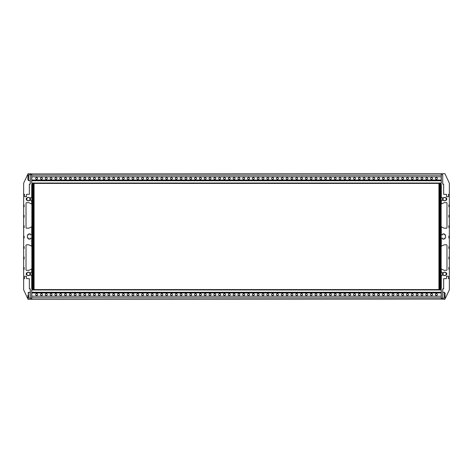 <?xml version="1.0" encoding="UTF-8"?>
<svg xmlns="http://www.w3.org/2000/svg" width="473" height="473" viewBox="0 0 473 473"><rect width="100%" height="100%" fill="white"/><g stroke="black" fill="none" stroke-linecap="round" stroke-linejoin="round"><path stroke-width="0.71" d="M441.291 298.362L442.716 298.362L442.716 288.885L443.662 288.885L443.662 278.644L446.506 278.644L446.506 276.273L448.404 276.273L448.404 278.644L449.35 278.644L449.35 183.169L444.927 173.686L31.709 173.922L31.709 183.406L32.655 183.406L32.655 184.352L31.709 184.352L31.709 197.182L29.911 198.222A1.756 1.756 0 0 0 26.914 198.152L26.305 198.152L26.305 200.044L26.914 200.044A1.756 1.756 0 0 0 29.911 199.973L31.709 201.013L31.709 204.052L28.865 202.675L26.494 202.675A0.473 0.473 0 0 0 26.021 203.148L26.021 227.708A0.473 0.473 0 0 0 26.494 228.181L28.865 228.181L31.709 226.804L31.709 234.839L30.284 234.839L30.284 233.893L28.676 233.893L28.676 234.839L27.44 234.839L27.44 238.161L28.676 238.161L28.676 239.107L30.284 239.107L30.284 238.161L31.709 238.161L31.709 246.197L28.865 244.819L26.494 244.819A0.473 0.473 0 0 0 26.021 245.292L26.021 269.852A0.473 0.473 0 0 0 26.494 270.325L28.865 270.325L31.709 268.948L31.709 271.987L29.911 273.027A1.756 1.756 0 0 0 26.914 272.956L26.305 272.956L26.305 274.848L26.914 274.848A1.756 1.756 0 0 0 29.911 274.778L31.709 275.818L31.709 288.648L32.655 288.648L32.655 289.594L31.709 289.594L31.709 297.842L441.291 297.842L441.291 296.181L31.709 296.181M31.709 298.362L30.284 298.362L30.284 288.885L29.338 288.885L29.338 278.644L26.494 278.644L26.494 276.273L24.596 276.273L24.596 278.644L23.65 278.644L23.65 269.35L24.123 269.35L24.123 267.458L23.65 267.458L23.65 258.92L24.123 258.92L24.123 257.028L23.65 257.028L23.65 248.496L24.123 248.496L24.123 246.599L23.65 246.599L23.65 238.067L24.123 238.067L24.123 236.169L23.65 236.169L23.65 227.637L24.123 227.637L24.123 225.739L23.65 225.739L23.65 217.208L24.123 217.208L24.123 215.31L23.65 215.31L23.65 206.778L24.123 206.778L24.123 204.88L23.65 204.88L23.65 194.356L24.596 194.356L24.596 196.727L26.494 196.727L26.494 194.356L29.338 194.356L29.338 184.115L30.284 184.115L30.284 174.638L31.709 174.638M31.709 183.406L31.709 183.027L441.291 183.027L441.291 183.406L440.345 183.406L440.345 184.352L441.291 184.352L441.291 197.182L443.089 198.222A1.756 1.756 0 0 1 446.086 198.152L446.695 198.152L446.695 200.044L446.086 200.044A1.756 1.756 0 0 1 443.089 199.973L441.291 201.013L441.291 204.052L444.135 202.675L446.506 202.675A0.473 0.473 0 0 1 446.979 203.148L446.979 227.708A0.473 0.473 0 0 1 446.506 228.181L444.135 228.181L441.291 226.804L441.291 234.839L442.716 234.839L442.716 233.893L444.324 233.893L444.324 234.839L445.56 234.839L445.56 238.161L444.324 238.161L444.324 239.107L442.716 239.107L442.716 238.161L441.291 238.161L441.291 246.197L444.135 244.819L446.506 244.819A0.473 0.473 0 0 1 446.979 245.292L446.979 269.852A0.473 0.473 0 0 1 446.506 270.325L444.135 270.325L441.291 268.948L441.291 271.987L443.089 273.027A1.756 1.756 0 0 1 446.086 272.956L446.695 272.956L446.695 274.848L446.086 274.848A1.756 1.756 0 0 1 443.089 274.778L441.291 275.818L441.291 288.648L440.345 288.648L440.345 289.594L32.655 289.594M31.709 180.042L441.291 180.042L441.291 183.406M441.291 173.922L441.291 180.042M32.655 183.406L440.345 183.406M441.291 175.158L31.709 175.158M31.709 176.819L441.291 176.819M31.709 180.751L441.291 180.751M31.803 180.042L31.803 176.819M441.197 176.819L441.197 180.042M436.378 177.481A0.946 0.946 0 0 1 437.33 178.427A0.946 0.946 0 0 1 436.378 179.379A0.946 0.946 0 0 1 435.432 178.427A0.946 0.946 0 0 1 436.378 177.481M431.565 177.481A0.946 0.946 0 0 1 432.511 178.427A0.946 0.946 0 0 1 431.565 179.379A0.946 0.946 0 0 1 430.613 178.427A0.946 0.946 0 0 1 431.565 177.481M426.747 177.481A0.946 0.946 0 0 1 427.693 178.427A0.946 0.946 0 0 1 426.747 179.379A0.946 0.946 0 0 1 425.801 178.427A0.946 0.946 0 0 1 426.747 177.481M421.928 177.481A0.946 0.946 0 0 1 422.88 178.427A0.946 0.946 0 0 1 421.928 179.379A0.946 0.946 0 0 1 420.982 178.427A0.946 0.946 0 0 1 421.928 177.481M417.115 177.481A0.946 0.946 0 0 1 418.061 178.427A0.946 0.946 0 0 1 417.115 179.379A0.946 0.946 0 0 1 416.169 178.427A0.946 0.946 0 0 1 417.115 177.481M412.296 177.481A0.946 0.946 0 0 1 413.248 178.427A0.946 0.946 0 0 1 412.296 179.379A0.946 0.946 0 0 1 411.35 178.427A0.946 0.946 0 0 1 412.296 177.481M407.484 177.481A0.946 0.946 0 0 1 408.43 178.427A0.946 0.946 0 0 1 407.484 179.379A0.946 0.946 0 0 1 406.532 178.427A0.946 0.946 0 0 1 407.484 177.481M402.665 177.481A0.946 0.946 0 0 1 403.611 178.427A0.946 0.946 0 0 1 402.665 179.379A0.946 0.946 0 0 1 401.719 178.427A0.946 0.946 0 0 1 402.665 177.481M397.846 177.481A0.946 0.946 0 0 1 398.798 178.427A0.946 0.946 0 0 1 397.846 179.379A0.946 0.946 0 0 1 396.9 178.427A0.946 0.946 0 0 1 397.846 177.481M393.033 177.481A0.946 0.946 0 0 1 393.979 178.427A0.946 0.946 0 0 1 393.033 179.379A0.946 0.946 0 0 1 392.082 178.427A0.946 0.946 0 0 1 393.033 177.481M388.215 177.481A0.946 0.946 0 0 1 389.167 178.427A0.946 0.946 0 0 1 388.215 179.379A0.946 0.946 0 0 1 387.269 178.427A0.946 0.946 0 0 1 388.215 177.481M383.402 177.481A0.946 0.946 0 0 1 384.348 178.427A0.946 0.946 0 0 1 383.402 179.379A0.946 0.946 0 0 1 382.45 178.427A0.946 0.946 0 0 1 383.402 177.481M378.583 177.481A0.946 0.946 0 0 1 379.529 178.427A0.946 0.946 0 0 1 378.583 179.379A0.946 0.946 0 0 1 377.637 178.427A0.946 0.946 0 0 1 378.583 177.481M373.765 177.481A0.946 0.946 0 0 1 374.717 178.427A0.946 0.946 0 0 1 373.765 179.379A0.946 0.946 0 0 1 372.819 178.427A0.946 0.946 0 0 1 373.765 177.481M368.952 177.481A0.946 0.946 0 0 1 369.898 178.427A0.946 0.946 0 0 1 368.952 179.379A0.946 0.946 0 0 1 368 178.427A0.946 0.946 0 0 1 368.952 177.481M364.133 177.481A0.946 0.946 0 0 1 365.085 178.427A0.946 0.946 0 0 1 364.133 179.379A0.946 0.946 0 0 1 363.187 178.427A0.946 0.946 0 0 1 364.133 177.481M359.32 177.481A0.946 0.946 0 0 1 360.266 178.427A0.946 0.946 0 0 1 359.32 179.379A0.946 0.946 0 0 1 358.368 178.427A0.946 0.946 0 0 1 359.32 177.481M354.502 177.481A0.946 0.946 0 0 1 355.448 178.427A0.946 0.946 0 0 1 354.502 179.379A0.946 0.946 0 0 1 353.556 178.427A0.946 0.946 0 0 1 354.502 177.481M349.683 177.481A0.946 0.946 0 0 1 350.635 178.427A0.946 0.946 0 0 1 349.683 179.379A0.946 0.946 0 0 1 348.737 178.427A0.946 0.946 0 0 1 349.683 177.481M344.87 177.481A0.946 0.946 0 0 1 345.816 178.427A0.946 0.946 0 0 1 344.87 179.379A0.946 0.946 0 0 1 343.918 178.427A0.946 0.946 0 0 1 344.87 177.481M340.052 177.481A0.946 0.946 0 0 1 340.998 178.427A0.946 0.946 0 0 1 340.052 179.379A0.946 0.946 0 0 1 339.106 178.427A0.946 0.946 0 0 1 340.052 177.481M335.239 177.481A0.946 0.946 0 0 1 336.185 178.427A0.946 0.946 0 0 1 335.239 179.379A0.946 0.946 0 0 1 334.287 178.427A0.946 0.946 0 0 1 335.239 177.481M330.42 177.481A0.946 0.946 0 0 1 331.366 178.427A0.946 0.946 0 0 1 330.42 179.379A0.946 0.946 0 0 1 329.474 178.427A0.946 0.946 0 0 1 330.42 177.481M325.601 177.481A0.946 0.946 0 0 1 326.553 178.427A0.946 0.946 0 0 1 325.601 179.379A0.946 0.946 0 0 1 324.655 178.427A0.946 0.946 0 0 1 325.601 177.481M320.789 177.481A0.946 0.946 0 0 1 321.735 178.427A0.946 0.946 0 0 1 320.789 179.379A0.946 0.946 0 0 1 319.837 178.427A0.946 0.946 0 0 1 320.789 177.481M315.97 177.481A0.946 0.946 0 0 1 316.916 178.427A0.946 0.946 0 0 1 315.97 179.379A0.946 0.946 0 0 1 315.024 178.427A0.946 0.946 0 0 1 315.97 177.481M311.151 177.481A0.946 0.946 0 0 1 312.103 178.427A0.946 0.946 0 0 1 311.151 179.379A0.946 0.946 0 0 1 310.205 178.427A0.946 0.946 0 0 1 311.151 177.481M306.338 177.481A0.946 0.946 0 0 1 307.284 178.427A0.946 0.946 0 0 1 306.338 179.379A0.946 0.946 0 0 1 305.387 178.427A0.946 0.946 0 0 1 306.338 177.481M301.52 177.481A0.946 0.946 0 0 1 302.472 178.427A0.946 0.946 0 0 1 301.52 179.379A0.946 0.946 0 0 1 300.574 178.427A0.946 0.946 0 0 1 301.52 177.481M296.707 177.481A0.946 0.946 0 0 1 297.653 178.427A0.946 0.946 0 0 1 296.707 179.379A0.946 0.946 0 0 1 295.755 178.427A0.946 0.946 0 0 1 296.707 177.481M291.888 177.481A0.946 0.946 0 0 1 292.834 178.427A0.946 0.946 0 0 1 291.888 179.379A0.946 0.946 0 0 1 290.942 178.427A0.946 0.946 0 0 1 291.888 177.481M287.07 177.481A0.946 0.946 0 0 1 288.022 178.427A0.946 0.946 0 0 1 287.07 179.379A0.946 0.946 0 0 1 286.124 178.427A0.946 0.946 0 0 1 287.07 177.481M282.257 177.481A0.946 0.946 0 0 1 283.203 178.427A0.946 0.946 0 0 1 282.257 179.379A0.946 0.946 0 0 1 281.305 178.427A0.946 0.946 0 0 1 282.257 177.481M277.438 177.481A0.946 0.946 0 0 1 278.39 178.427A0.946 0.946 0 0 1 277.438 179.379A0.946 0.946 0 0 1 276.492 178.427A0.946 0.946 0 0 1 277.438 177.481M272.625 177.481A0.946 0.946 0 0 1 273.571 178.427A0.946 0.946 0 0 1 272.625 179.379A0.946 0.946 0 0 1 271.673 178.427A0.946 0.946 0 0 1 272.625 177.481M267.807 177.481A0.946 0.946 0 0 1 268.753 178.427A0.946 0.946 0 0 1 267.807 179.379A0.946 0.946 0 0 1 266.861 178.427A0.946 0.946 0 0 1 267.807 177.481M262.988 177.481A0.946 0.946 0 0 1 263.94 178.427A0.946 0.946 0 0 1 262.988 179.379A0.946 0.946 0 0 1 262.042 178.427A0.946 0.946 0 0 1 262.988 177.481M258.175 177.481A0.946 0.946 0 0 1 259.121 178.427A0.946 0.946 0 0 1 258.175 179.379A0.946 0.946 0 0 1 257.223 178.427A0.946 0.946 0 0 1 258.175 177.481M253.357 177.481A0.946 0.946 0 0 1 254.303 178.427A0.946 0.946 0 0 1 253.357 179.379A0.946 0.946 0 0 1 252.411 178.427A0.946 0.946 0 0 1 253.357 177.481M248.544 177.481A0.946 0.946 0 0 1 249.49 178.427A0.946 0.946 0 0 1 248.544 179.379A0.946 0.946 0 0 1 247.592 178.427A0.946 0.946 0 0 1 248.544 177.481M243.725 177.481A0.946 0.946 0 0 1 244.671 178.427A0.946 0.946 0 0 1 243.725 179.379A0.946 0.946 0 0 1 242.779 178.427A0.946 0.946 0 0 1 243.725 177.481M238.906 177.481A0.946 0.946 0 0 1 239.858 178.427A0.946 0.946 0 0 1 238.906 179.379A0.946 0.946 0 0 1 237.96 178.427A0.946 0.946 0 0 1 238.906 177.481M234.094 177.481A0.946 0.946 0 0 1 235.04 178.427A0.946 0.946 0 0 1 234.094 179.379A0.946 0.946 0 0 1 233.142 178.427A0.946 0.946 0 0 1 234.094 177.481M229.275 177.481A0.946 0.946 0 0 1 230.221 178.427A0.946 0.946 0 0 1 229.275 179.379A0.946 0.946 0 0 1 228.329 178.427A0.946 0.946 0 0 1 229.275 177.481M224.456 177.481A0.946 0.946 0 0 1 225.408 178.427A0.946 0.946 0 0 1 224.456 179.379A0.946 0.946 0 0 1 223.51 178.427A0.946 0.946 0 0 1 224.456 177.481M219.643 177.481A0.946 0.946 0 0 1 220.589 178.427A0.946 0.946 0 0 1 219.643 179.379A0.946 0.946 0 0 1 218.697 178.427A0.946 0.946 0 0 1 219.643 177.481M214.825 177.481A0.946 0.946 0 0 1 215.777 178.427A0.946 0.946 0 0 1 214.825 179.379A0.946 0.946 0 0 1 213.879 178.427A0.946 0.946 0 0 1 214.825 177.481M210.012 177.481A0.946 0.946 0 0 1 210.958 178.427A0.946 0.946 0 0 1 210.012 179.379A0.946 0.946 0 0 1 209.06 178.427A0.946 0.946 0 0 1 210.012 177.481M205.193 177.481A0.946 0.946 0 0 1 206.139 178.427A0.946 0.946 0 0 1 205.193 179.379A0.946 0.946 0 0 1 204.247 178.427A0.946 0.946 0 0 1 205.193 177.481M200.375 177.481A0.946 0.946 0 0 1 201.327 178.427A0.946 0.946 0 0 1 200.375 179.379A0.946 0.946 0 0 1 199.429 178.427A0.946 0.946 0 0 1 200.375 177.481M195.562 177.481A0.946 0.946 0 0 1 196.508 178.427A0.946 0.946 0 0 1 195.562 179.379A0.946 0.946 0 0 1 194.61 178.427A0.946 0.946 0 0 1 195.562 177.481M190.743 177.481A0.946 0.946 0 0 1 191.695 178.427A0.946 0.946 0 0 1 190.743 179.379A0.946 0.946 0 0 1 189.797 178.427A0.946 0.946 0 0 1 190.743 177.481M185.93 177.481A0.946 0.946 0 0 1 186.876 178.427A0.946 0.946 0 0 1 185.93 179.379A0.946 0.946 0 0 1 184.978 178.427A0.946 0.946 0 0 1 185.93 177.481M181.112 177.481A0.946 0.946 0 0 1 182.058 178.427A0.946 0.946 0 0 1 181.112 179.379A0.946 0.946 0 0 1 180.166 178.427A0.946 0.946 0 0 1 181.112 177.481M176.293 177.481A0.946 0.946 0 0 1 177.245 178.427A0.946 0.946 0 0 1 176.293 179.379A0.946 0.946 0 0 1 175.347 178.427A0.946 0.946 0 0 1 176.293 177.481M171.48 177.481A0.946 0.946 0 0 1 172.426 178.427A0.946 0.946 0 0 1 171.48 179.379A0.946 0.946 0 0 1 170.528 178.427A0.946 0.946 0 0 1 171.48 177.481M166.662 177.481A0.946 0.946 0 0 1 167.613 178.427A0.946 0.946 0 0 1 166.662 179.379A0.946 0.946 0 0 1 165.716 178.427A0.946 0.946 0 0 1 166.662 177.481M161.849 177.481A0.946 0.946 0 0 1 162.795 178.427A0.946 0.946 0 0 1 161.849 179.379A0.946 0.946 0 0 1 160.897 178.427A0.946 0.946 0 0 1 161.849 177.481M157.03 177.481A0.946 0.946 0 0 1 157.976 178.427A0.946 0.946 0 0 1 157.03 179.379A0.946 0.946 0 0 1 156.084 178.427A0.946 0.946 0 0 1 157.03 177.481M152.211 177.481A0.946 0.946 0 0 1 153.163 178.427A0.946 0.946 0 0 1 152.211 179.379A0.946 0.946 0 0 1 151.265 178.427A0.946 0.946 0 0 1 152.211 177.481M147.399 177.481A0.946 0.946 0 0 1 148.345 178.427A0.946 0.946 0 0 1 147.399 179.379A0.946 0.946 0 0 1 146.447 178.427A0.946 0.946 0 0 1 147.399 177.481M142.58 177.481A0.946 0.946 0 0 1 143.526 178.427A0.946 0.946 0 0 1 142.58 179.379A0.946 0.946 0 0 1 141.634 178.427A0.946 0.946 0 0 1 142.58 177.481M137.761 177.481A0.946 0.946 0 0 1 138.713 178.427A0.946 0.946 0 0 1 137.761 179.379A0.946 0.946 0 0 1 136.815 178.427A0.946 0.946 0 0 1 137.761 177.481M132.948 177.481A0.946 0.946 0 0 1 133.894 178.427A0.946 0.946 0 0 1 132.948 179.379A0.946 0.946 0 0 1 132.002 178.427A0.946 0.946 0 0 1 132.948 177.481M128.13 177.481A0.946 0.946 0 0 1 129.082 178.427A0.946 0.946 0 0 1 128.13 179.379A0.946 0.946 0 0 1 127.184 178.427A0.946 0.946 0 0 1 128.13 177.481M123.317 177.481A0.946 0.946 0 0 1 124.263 178.427A0.946 0.946 0 0 1 123.317 179.379A0.946 0.946 0 0 1 122.365 178.427A0.946 0.946 0 0 1 123.317 177.481M118.498 177.481A0.946 0.946 0 0 1 119.444 178.427A0.946 0.946 0 0 1 118.498 179.379A0.946 0.946 0 0 1 117.552 178.427A0.946 0.946 0 0 1 118.498 177.481M113.68 177.481A0.946 0.946 0 0 1 114.632 178.427A0.946 0.946 0 0 1 113.68 179.379A0.946 0.946 0 0 1 112.734 178.427A0.946 0.946 0 0 1 113.68 177.481M108.867 177.481A0.946 0.946 0 0 1 109.813 178.427A0.946 0.946 0 0 1 108.867 179.379A0.946 0.946 0 0 1 107.915 178.427A0.946 0.946 0 0 1 108.867 177.481M104.048 177.481A0.946 0.946 0 0 1 105 178.427A0.946 0.946 0 0 1 104.048 179.379A0.946 0.946 0 0 1 103.102 178.427A0.946 0.946 0 0 1 104.048 177.481M99.235 177.481A0.946 0.946 0 0 1 100.181 178.427A0.946 0.946 0 0 1 99.235 179.379A0.946 0.946 0 0 1 98.283 178.427A0.946 0.946 0 0 1 99.235 177.481M94.417 177.481A0.946 0.946 0 0 1 95.363 178.427A0.946 0.946 0 0 1 94.417 179.379A0.946 0.946 0 0 1 93.471 178.427A0.946 0.946 0 0 1 94.417 177.481M89.598 177.481A0.946 0.946 0 0 1 90.55 178.427A0.946 0.946 0 0 1 89.598 179.379A0.946 0.946 0 0 1 88.652 178.427A0.946 0.946 0 0 1 89.598 177.481M84.785 177.481A0.946 0.946 0 0 1 85.731 178.427A0.946 0.946 0 0 1 84.785 179.379A0.946 0.946 0 0 1 83.833 178.427A0.946 0.946 0 0 1 84.785 177.481M79.967 177.481A0.946 0.946 0 0 1 80.918 178.427A0.946 0.946 0 0 1 79.967 179.379A0.946 0.946 0 0 1 79.021 178.427A0.946 0.946 0 0 1 79.967 177.481M75.154 177.481A0.946 0.946 0 0 1 76.1 178.427A0.946 0.946 0 0 1 75.154 179.379A0.946 0.946 0 0 1 74.202 178.427A0.946 0.946 0 0 1 75.154 177.481M70.335 177.481A0.946 0.946 0 0 1 71.281 178.427A0.946 0.946 0 0 1 70.335 179.379A0.946 0.946 0 0 1 69.389 178.427A0.946 0.946 0 0 1 70.335 177.481M65.516 177.481A0.946 0.946 0 0 1 66.468 178.427A0.946 0.946 0 0 1 65.516 179.379A0.946 0.946 0 0 1 64.57 178.427A0.946 0.946 0 0 1 65.516 177.481M60.704 177.481A0.946 0.946 0 0 1 61.65 178.427A0.946 0.946 0 0 1 60.704 179.379A0.946 0.946 0 0 1 59.752 178.427A0.946 0.946 0 0 1 60.704 177.481M55.885 177.481A0.946 0.946 0 0 1 56.831 178.427A0.946 0.946 0 0 1 55.885 179.379A0.946 0.946 0 0 1 54.939 178.427A0.946 0.946 0 0 1 55.885 177.481M51.072 177.481A0.946 0.946 0 0 1 52.018 178.427A0.946 0.946 0 0 1 51.072 179.379A0.946 0.946 0 0 1 50.12 178.427A0.946 0.946 0 0 1 51.072 177.481M46.253 177.481A0.946 0.946 0 0 1 47.199 178.427A0.946 0.946 0 0 1 46.253 179.379A0.946 0.946 0 0 1 45.307 178.427A0.946 0.946 0 0 1 46.253 177.481M41.435 177.481A0.946 0.946 0 0 1 42.387 178.427A0.946 0.946 0 0 1 41.435 179.379A0.946 0.946 0 0 1 40.489 178.427A0.946 0.946 0 0 1 41.435 177.481M36.622 177.481A0.946 0.946 0 0 1 37.568 178.427A0.946 0.946 0 0 1 36.622 179.379A0.946 0.946 0 0 1 35.67 178.427A0.946 0.946 0 0 1 36.622 177.481M23.65 278.644L23.65 289.831L28.073 299.314L441.291 299.078L441.291 297.842M31.709 292.958L441.291 292.958L441.291 292.249L31.709 292.249M441.291 292.249L441.291 289.594L441.291 289.973L31.709 289.973L31.709 289.594M31.709 299.078L31.709 297.842M441.197 292.958L441.197 296.181M31.803 296.181L31.803 292.958M36.622 295.519A0.946 0.946 0 0 1 35.67 294.573A0.946 0.946 0 0 1 36.622 293.621A0.946 0.946 0 0 1 37.568 294.573A0.946 0.946 0 0 1 36.622 295.519M41.435 295.519A0.946 0.946 0 0 1 40.489 294.573A0.946 0.946 0 0 1 41.435 293.621A0.946 0.946 0 0 1 42.387 294.573A0.946 0.946 0 0 1 41.435 295.519M46.253 295.519A0.946 0.946 0 0 1 45.307 294.573A0.946 0.946 0 0 1 46.253 293.621A0.946 0.946 0 0 1 47.199 294.573A0.946 0.946 0 0 1 46.253 295.519M51.072 295.519A0.946 0.946 0 0 1 50.12 294.573A0.946 0.946 0 0 1 51.072 293.621A0.946 0.946 0 0 1 52.018 294.573A0.946 0.946 0 0 1 51.072 295.519M55.885 295.519A0.946 0.946 0 0 1 54.939 294.573A0.946 0.946 0 0 1 55.885 293.621A0.946 0.946 0 0 1 56.831 294.573A0.946 0.946 0 0 1 55.885 295.519M60.704 295.519A0.946 0.946 0 0 1 59.752 294.573A0.946 0.946 0 0 1 60.704 293.621A0.946 0.946 0 0 1 61.65 294.573A0.946 0.946 0 0 1 60.704 295.519M65.516 295.519A0.946 0.946 0 0 1 64.57 294.573A0.946 0.946 0 0 1 65.516 293.621A0.946 0.946 0 0 1 66.468 294.573A0.946 0.946 0 0 1 65.516 295.519M70.335 295.519A0.946 0.946 0 0 1 69.389 294.573A0.946 0.946 0 0 1 70.335 293.621A0.946 0.946 0 0 1 71.281 294.573A0.946 0.946 0 0 1 70.335 295.519M75.154 295.519A0.946 0.946 0 0 1 74.202 294.573A0.946 0.946 0 0 1 75.154 293.621A0.946 0.946 0 0 1 76.1 294.573A0.946 0.946 0 0 1 75.154 295.519M79.967 295.519A0.946 0.946 0 0 1 79.021 294.573A0.946 0.946 0 0 1 79.967 293.621A0.946 0.946 0 0 1 80.918 294.573A0.946 0.946 0 0 1 79.967 295.519M84.785 295.519A0.946 0.946 0 0 1 83.833 294.573A0.946 0.946 0 0 1 84.785 293.621A0.946 0.946 0 0 1 85.731 294.573A0.946 0.946 0 0 1 84.785 295.519M89.598 295.519A0.946 0.946 0 0 1 88.652 294.573A0.946 0.946 0 0 1 89.598 293.621A0.946 0.946 0 0 1 90.55 294.573A0.946 0.946 0 0 1 89.598 295.519M94.417 295.519A0.946 0.946 0 0 1 93.471 294.573A0.946 0.946 0 0 1 94.417 293.621A0.946 0.946 0 0 1 95.363 294.573A0.946 0.946 0 0 1 94.417 295.519M99.235 295.519A0.946 0.946 0 0 1 98.283 294.573A0.946 0.946 0 0 1 99.235 293.621A0.946 0.946 0 0 1 100.181 294.573A0.946 0.946 0 0 1 99.235 295.519M104.048 295.519A0.946 0.946 0 0 1 103.102 294.573A0.946 0.946 0 0 1 104.048 293.621A0.946 0.946 0 0 1 105 294.573A0.946 0.946 0 0 1 104.048 295.519M108.867 295.519A0.946 0.946 0 0 1 107.915 294.573A0.946 0.946 0 0 1 108.867 293.621A0.946 0.946 0 0 1 109.813 294.573A0.946 0.946 0 0 1 108.867 295.519M113.68 295.519A0.946 0.946 0 0 1 112.734 294.573A0.946 0.946 0 0 1 113.68 293.621A0.946 0.946 0 0 1 114.632 294.573A0.946 0.946 0 0 1 113.68 295.519M118.498 295.519A0.946 0.946 0 0 1 117.552 294.573A0.946 0.946 0 0 1 118.498 293.621A0.946 0.946 0 0 1 119.444 294.573A0.946 0.946 0 0 1 118.498 295.519M123.317 295.519A0.946 0.946 0 0 1 122.365 294.573A0.946 0.946 0 0 1 123.317 293.621A0.946 0.946 0 0 1 124.263 294.573A0.946 0.946 0 0 1 123.317 295.519M128.13 295.519A0.946 0.946 0 0 1 127.184 294.573A0.946 0.946 0 0 1 128.13 293.621A0.946 0.946 0 0 1 129.082 294.573A0.946 0.946 0 0 1 128.13 295.519M132.948 295.519A0.946 0.946 0 0 1 132.002 294.573A0.946 0.946 0 0 1 132.948 293.621A0.946 0.946 0 0 1 133.894 294.573A0.946 0.946 0 0 1 132.948 295.519M137.761 295.519A0.946 0.946 0 0 1 136.815 294.573A0.946 0.946 0 0 1 137.761 293.621A0.946 0.946 0 0 1 138.713 294.573A0.946 0.946 0 0 1 137.761 295.519M142.58 295.519A0.946 0.946 0 0 1 141.634 294.573A0.946 0.946 0 0 1 142.58 293.621A0.946 0.946 0 0 1 143.526 294.573A0.946 0.946 0 0 1 142.58 295.519M147.399 295.519A0.946 0.946 0 0 1 146.447 294.573A0.946 0.946 0 0 1 147.399 293.621A0.946 0.946 0 0 1 148.345 294.573A0.946 0.946 0 0 1 147.399 295.519M152.211 295.519A0.946 0.946 0 0 1 151.265 294.573A0.946 0.946 0 0 1 152.211 293.621A0.946 0.946 0 0 1 153.163 294.573A0.946 0.946 0 0 1 152.211 295.519M157.03 295.519A0.946 0.946 0 0 1 156.084 294.573A0.946 0.946 0 0 1 157.03 293.621A0.946 0.946 0 0 1 157.976 294.573A0.946 0.946 0 0 1 157.03 295.519M161.849 295.519A0.946 0.946 0 0 1 160.897 294.573A0.946 0.946 0 0 1 161.849 293.621A0.946 0.946 0 0 1 162.795 294.573A0.946 0.946 0 0 1 161.849 295.519M166.662 295.519A0.946 0.946 0 0 1 165.716 294.573A0.946 0.946 0 0 1 166.662 293.621A0.946 0.946 0 0 1 167.613 294.573A0.946 0.946 0 0 1 166.662 295.519M171.48 295.519A0.946 0.946 0 0 1 170.528 294.573A0.946 0.946 0 0 1 171.48 293.621A0.946 0.946 0 0 1 172.426 294.573A0.946 0.946 0 0 1 171.48 295.519M176.293 295.519A0.946 0.946 0 0 1 175.347 294.573A0.946 0.946 0 0 1 176.293 293.621A0.946 0.946 0 0 1 177.245 294.573A0.946 0.946 0 0 1 176.293 295.519M181.112 295.519A0.946 0.946 0 0 1 180.166 294.573A0.946 0.946 0 0 1 181.112 293.621A0.946 0.946 0 0 1 182.058 294.573A0.946 0.946 0 0 1 181.112 295.519M185.93 295.519A0.946 0.946 0 0 1 184.978 294.573A0.946 0.946 0 0 1 185.93 293.621A0.946 0.946 0 0 1 186.876 294.573A0.946 0.946 0 0 1 185.93 295.519M190.743 295.519A0.946 0.946 0 0 1 189.797 294.573A0.946 0.946 0 0 1 190.743 293.621A0.946 0.946 0 0 1 191.695 294.573A0.946 0.946 0 0 1 190.743 295.519M195.562 295.519A0.946 0.946 0 0 1 194.61 294.573A0.946 0.946 0 0 1 195.562 293.621A0.946 0.946 0 0 1 196.508 294.573A0.946 0.946 0 0 1 195.562 295.519M200.375 295.519A0.946 0.946 0 0 1 199.429 294.573A0.946 0.946 0 0 1 200.375 293.621A0.946 0.946 0 0 1 201.327 294.573A0.946 0.946 0 0 1 200.375 295.519M205.193 295.519A0.946 0.946 0 0 1 204.247 294.573A0.946 0.946 0 0 1 205.193 293.621A0.946 0.946 0 0 1 206.139 294.573A0.946 0.946 0 0 1 205.193 295.519M210.012 295.519A0.946 0.946 0 0 1 209.06 294.573A0.946 0.946 0 0 1 210.012 293.621A0.946 0.946 0 0 1 210.958 294.573A0.946 0.946 0 0 1 210.012 295.519M214.825 295.519A0.946 0.946 0 0 1 213.879 294.573A0.946 0.946 0 0 1 214.825 293.621A0.946 0.946 0 0 1 215.777 294.573A0.946 0.946 0 0 1 214.825 295.519M219.643 295.519A0.946 0.946 0 0 1 218.697 294.573A0.946 0.946 0 0 1 219.643 293.621A0.946 0.946 0 0 1 220.589 294.573A0.946 0.946 0 0 1 219.643 295.519M224.456 295.519A0.946 0.946 0 0 1 223.51 294.573A0.946 0.946 0 0 1 224.456 293.621A0.946 0.946 0 0 1 225.408 294.573A0.946 0.946 0 0 1 224.456 295.519M229.275 295.519A0.946 0.946 0 0 1 228.329 294.573A0.946 0.946 0 0 1 229.275 293.621A0.946 0.946 0 0 1 230.221 294.573A0.946 0.946 0 0 1 229.275 295.519M234.094 295.519A0.946 0.946 0 0 1 233.142 294.573A0.946 0.946 0 0 1 234.094 293.621A0.946 0.946 0 0 1 235.04 294.573A0.946 0.946 0 0 1 234.094 295.519M238.906 295.519A0.946 0.946 0 0 1 237.96 294.573A0.946 0.946 0 0 1 238.906 293.621A0.946 0.946 0 0 1 239.858 294.573A0.946 0.946 0 0 1 238.906 295.519M243.725 295.519A0.946 0.946 0 0 1 242.779 294.573A0.946 0.946 0 0 1 243.725 293.621A0.946 0.946 0 0 1 244.671 294.573A0.946 0.946 0 0 1 243.725 295.519M248.544 295.519A0.946 0.946 0 0 1 247.592 294.573A0.946 0.946 0 0 1 248.544 293.621A0.946 0.946 0 0 1 249.49 294.573A0.946 0.946 0 0 1 248.544 295.519M253.357 295.519A0.946 0.946 0 0 1 252.411 294.573A0.946 0.946 0 0 1 253.357 293.621A0.946 0.946 0 0 1 254.303 294.573A0.946 0.946 0 0 1 253.357 295.519M258.175 295.519A0.946 0.946 0 0 1 257.223 294.573A0.946 0.946 0 0 1 258.175 293.621A0.946 0.946 0 0 1 259.121 294.573A0.946 0.946 0 0 1 258.175 295.519M262.988 295.519A0.946 0.946 0 0 1 262.042 294.573A0.946 0.946 0 0 1 262.988 293.621A0.946 0.946 0 0 1 263.94 294.573A0.946 0.946 0 0 1 262.988 295.519M267.807 295.519A0.946 0.946 0 0 1 266.861 294.573A0.946 0.946 0 0 1 267.807 293.621A0.946 0.946 0 0 1 268.753 294.573A0.946 0.946 0 0 1 267.807 295.519M272.625 295.519A0.946 0.946 0 0 1 271.673 294.573A0.946 0.946 0 0 1 272.625 293.621A0.946 0.946 0 0 1 273.571 294.573A0.946 0.946 0 0 1 272.625 295.519M277.438 295.519A0.946 0.946 0 0 1 276.492 294.573A0.946 0.946 0 0 1 277.438 293.621A0.946 0.946 0 0 1 278.39 294.573A0.946 0.946 0 0 1 277.438 295.519M282.257 295.519A0.946 0.946 0 0 1 281.305 294.573A0.946 0.946 0 0 1 282.257 293.621A0.946 0.946 0 0 1 283.203 294.573A0.946 0.946 0 0 1 282.257 295.519M287.07 295.519A0.946 0.946 0 0 1 286.124 294.573A0.946 0.946 0 0 1 287.07 293.621A0.946 0.946 0 0 1 288.022 294.573A0.946 0.946 0 0 1 287.07 295.519M291.888 295.519A0.946 0.946 0 0 1 290.942 294.573A0.946 0.946 0 0 1 291.888 293.621A0.946 0.946 0 0 1 292.834 294.573A0.946 0.946 0 0 1 291.888 295.519M296.707 295.519A0.946 0.946 0 0 1 295.755 294.573A0.946 0.946 0 0 1 296.707 293.621A0.946 0.946 0 0 1 297.653 294.573A0.946 0.946 0 0 1 296.707 295.519M301.52 295.519A0.946 0.946 0 0 1 300.574 294.573A0.946 0.946 0 0 1 301.52 293.621A0.946 0.946 0 0 1 302.472 294.573A0.946 0.946 0 0 1 301.52 295.519M306.338 295.519A0.946 0.946 0 0 1 305.387 294.573A0.946 0.946 0 0 1 306.338 293.621A0.946 0.946 0 0 1 307.284 294.573A0.946 0.946 0 0 1 306.338 295.519M311.151 295.519A0.946 0.946 0 0 1 310.205 294.573A0.946 0.946 0 0 1 311.151 293.621A0.946 0.946 0 0 1 312.103 294.573A0.946 0.946 0 0 1 311.151 295.519M315.97 295.519A0.946 0.946 0 0 1 315.024 294.573A0.946 0.946 0 0 1 315.97 293.621A0.946 0.946 0 0 1 316.916 294.573A0.946 0.946 0 0 1 315.97 295.519M320.789 295.519A0.946 0.946 0 0 1 319.837 294.573A0.946 0.946 0 0 1 320.789 293.621A0.946 0.946 0 0 1 321.735 294.573A0.946 0.946 0 0 1 320.789 295.519M325.601 295.519A0.946 0.946 0 0 1 324.655 294.573A0.946 0.946 0 0 1 325.601 293.621A0.946 0.946 0 0 1 326.553 294.573A0.946 0.946 0 0 1 325.601 295.519M330.42 295.519A0.946 0.946 0 0 1 329.474 294.573A0.946 0.946 0 0 1 330.42 293.621A0.946 0.946 0 0 1 331.366 294.573A0.946 0.946 0 0 1 330.42 295.519M335.239 295.519A0.946 0.946 0 0 1 334.287 294.573A0.946 0.946 0 0 1 335.239 293.621A0.946 0.946 0 0 1 336.185 294.573A0.946 0.946 0 0 1 335.239 295.519M340.052 295.519A0.946 0.946 0 0 1 339.106 294.573A0.946 0.946 0 0 1 340.052 293.621A0.946 0.946 0 0 1 340.998 294.573A0.946 0.946 0 0 1 340.052 295.519M344.87 295.519A0.946 0.946 0 0 1 343.918 294.573A0.946 0.946 0 0 1 344.87 293.621A0.946 0.946 0 0 1 345.816 294.573A0.946 0.946 0 0 1 344.87 295.519M349.683 295.519A0.946 0.946 0 0 1 348.737 294.573A0.946 0.946 0 0 1 349.683 293.621A0.946 0.946 0 0 1 350.635 294.573A0.946 0.946 0 0 1 349.683 295.519M354.502 295.519A0.946 0.946 0 0 1 353.556 294.573A0.946 0.946 0 0 1 354.502 293.621A0.946 0.946 0 0 1 355.448 294.573A0.946 0.946 0 0 1 354.502 295.519M359.32 295.519A0.946 0.946 0 0 1 358.368 294.573A0.946 0.946 0 0 1 359.32 293.621A0.946 0.946 0 0 1 360.266 294.573A0.946 0.946 0 0 1 359.32 295.519M364.133 295.519A0.946 0.946 0 0 1 363.187 294.573A0.946 0.946 0 0 1 364.133 293.621A0.946 0.946 0 0 1 365.085 294.573A0.946 0.946 0 0 1 364.133 295.519M368.952 295.519A0.946 0.946 0 0 1 368 294.573A0.946 0.946 0 0 1 368.952 293.621A0.946 0.946 0 0 1 369.898 294.573A0.946 0.946 0 0 1 368.952 295.519M373.765 295.519A0.946 0.946 0 0 1 372.819 294.573A0.946 0.946 0 0 1 373.765 293.621A0.946 0.946 0 0 1 374.717 294.573A0.946 0.946 0 0 1 373.765 295.519M378.583 295.519A0.946 0.946 0 0 1 377.637 294.573A0.946 0.946 0 0 1 378.583 293.621A0.946 0.946 0 0 1 379.529 294.573A0.946 0.946 0 0 1 378.583 295.519M383.402 295.519A0.946 0.946 0 0 1 382.45 294.573A0.946 0.946 0 0 1 383.402 293.621A0.946 0.946 0 0 1 384.348 294.573A0.946 0.946 0 0 1 383.402 295.519M388.215 295.519A0.946 0.946 0 0 1 387.269 294.573A0.946 0.946 0 0 1 388.215 293.621A0.946 0.946 0 0 1 389.167 294.573A0.946 0.946 0 0 1 388.215 295.519M393.033 295.519A0.946 0.946 0 0 1 392.082 294.573A0.946 0.946 0 0 1 393.033 293.621A0.946 0.946 0 0 1 393.979 294.573A0.946 0.946 0 0 1 393.033 295.519M397.846 295.519A0.946 0.946 0 0 1 396.9 294.573A0.946 0.946 0 0 1 397.846 293.621A0.946 0.946 0 0 1 398.798 294.573A0.946 0.946 0 0 1 397.846 295.519M402.665 295.519A0.946 0.946 0 0 1 401.719 294.573A0.946 0.946 0 0 1 402.665 293.621A0.946 0.946 0 0 1 403.611 294.573A0.946 0.946 0 0 1 402.665 295.519M407.484 295.519A0.946 0.946 0 0 1 406.532 294.573A0.946 0.946 0 0 1 407.484 293.621A0.946 0.946 0 0 1 408.43 294.573A0.946 0.946 0 0 1 407.484 295.519M412.296 295.519A0.946 0.946 0 0 1 411.35 294.573A0.946 0.946 0 0 1 412.296 293.621A0.946 0.946 0 0 1 413.248 294.573A0.946 0.946 0 0 1 412.296 295.519M417.115 295.519A0.946 0.946 0 0 1 416.169 294.573A0.946 0.946 0 0 1 417.115 293.621A0.946 0.946 0 0 1 418.061 294.573A0.946 0.946 0 0 1 417.115 295.519M421.928 295.519A0.946 0.946 0 0 1 420.982 294.573A0.946 0.946 0 0 1 421.928 293.621A0.946 0.946 0 0 1 422.88 294.573A0.946 0.946 0 0 1 421.928 295.519M426.747 295.519A0.946 0.946 0 0 1 425.801 294.573A0.946 0.946 0 0 1 426.747 293.621A0.946 0.946 0 0 1 427.693 294.573A0.946 0.946 0 0 1 426.747 295.519M431.565 295.519A0.946 0.946 0 0 1 430.613 294.573A0.946 0.946 0 0 1 431.565 293.621A0.946 0.946 0 0 1 432.511 294.573A0.946 0.946 0 0 1 431.565 295.519M436.378 295.519A0.946 0.946 0 0 1 435.432 294.573A0.946 0.946 0 0 1 436.378 293.621A0.946 0.946 0 0 1 437.33 294.573A0.946 0.946 0 0 1 436.378 295.519M441.291 292.958L441.291 296.181M441.291 289.594L440.345 289.594M449.35 194.356L448.404 194.356L448.404 196.727L446.506 196.727L446.506 194.356L443.662 194.356L443.662 184.115L442.716 184.115L442.716 174.638L441.291 174.638M449.35 204.88L448.877 204.88L448.877 206.778L449.35 206.778M449.35 215.31L448.877 215.31L448.877 217.208L449.35 217.208M449.35 225.739L448.877 225.739L448.877 227.637L449.35 227.637M449.35 236.169L448.877 236.169L448.877 238.067L449.35 238.067M449.35 246.599L448.877 246.599L448.877 248.496L449.35 248.496M449.35 257.028L448.877 257.028L448.877 258.92L449.35 258.92M449.35 267.458L448.877 267.458L448.877 269.35L449.35 269.35M449.35 278.644L449.35 289.831L444.927 299.314L441.291 299.078M441.143 184.352L441.143 288.648M446.695 273.453A2.134 2.134 0 0 0 446.518 272.956M442.763 272.838A2.134 2.134 0 0 0 442.763 274.967M446.518 274.848A2.134 2.134 0 0 0 446.695 274.352M446.695 199.547A2.134 2.134 0 0 1 446.518 200.044M442.763 200.162A2.134 2.134 0 0 1 442.763 198.033M446.518 198.152A2.134 2.134 0 0 1 446.695 198.648M439.11 289.594L439.11 288.601L440.818 288.601L440.818 184.352M440.061 289.594L440.061 288.601M439.11 183.406L439.175 288.601M439.175 184.399L440.818 184.399M439.11 184.399L439.11 288.601M440.061 183.406L440.061 184.399M438.92 183.406L438.92 289.594M441.007 288.648L441.007 184.352M23.65 194.356L23.65 183.169L28.073 173.686L31.709 173.922M31.857 288.648L31.857 184.352M23.65 204.88L23.65 206.778M23.65 215.31L23.65 217.208M23.65 225.739L23.65 227.637M23.65 236.169L23.65 238.067M23.65 246.599L23.65 248.496M23.65 257.028L23.65 258.92M23.65 267.458L23.65 269.35M26.305 199.547A2.134 2.134 0 0 0 26.482 200.044M30.237 200.162A2.134 2.134 0 0 0 30.237 198.033M26.482 198.152A2.134 2.134 0 0 0 26.305 198.648M26.305 273.453A2.134 2.134 0 0 1 26.482 272.956M30.237 272.838A2.134 2.134 0 0 1 30.237 274.967M26.482 274.848A2.134 2.134 0 0 1 26.305 274.352M33.89 183.406L33.89 184.399L32.182 184.399L32.182 288.648M32.939 183.406L32.939 184.399M33.89 289.594L33.825 184.399M33.825 288.601L32.182 288.601M33.89 288.601L33.89 184.399M32.939 289.594L32.939 288.601M34.08 289.594L34.08 183.406M31.993 184.352L31.993 288.648M442.716 292.344L444.324 292.344L445.081 293.1L445.081 297.464L444.324 298.221L445.081 297.464M445.081 293.455L445.081 295.66M27.919 297.109L27.919 294.904M27.919 295.66L27.919 295.282M27.919 179.545L27.919 175.891M446.376 199.783L446.252 200.044A1.898 1.898 0 0 0 446.252 198.152L446.376 198.412M442.84 198.412L442.965 198.152A1.898 1.898 0 0 0 442.965 200.044L442.84 199.783M443 199.098A1.614 1.614 0 0 0 444.608 200.712A1.614 1.614 0 0 0 446.222 199.098A1.614 1.614 0 0 0 444.608 197.483A1.614 1.614 0 0 0 443 199.098M446.376 274.588L446.252 274.848A1.898 1.898 0 0 0 446.252 272.956L446.376 273.217M442.84 273.217L442.965 272.956A1.898 1.898 0 0 0 442.965 274.848L442.84 274.588M443 273.902A1.614 1.614 0 0 0 444.608 275.517A1.614 1.614 0 0 0 446.222 273.902A1.614 1.614 0 0 0 444.608 272.288A1.614 1.614 0 0 0 443 273.902M30.16 274.588L30.036 274.848A1.898 1.898 0 0 0 30.036 272.956L30.16 273.217M26.624 273.217L26.748 272.956A1.898 1.898 0 0 0 26.748 274.848L26.624 274.588M26.778 273.902A1.614 1.614 0 0 0 28.392 275.517A1.614 1.614 0 0 0 30 273.902A1.614 1.614 0 0 0 28.392 272.288A1.614 1.614 0 0 0 26.778 273.902M30.16 199.783L30.036 200.044A1.898 1.898 0 0 0 30.036 198.152L30.16 198.412M26.624 198.412L26.748 198.152A1.898 1.898 0 0 0 26.748 200.044L26.624 199.783M26.778 199.098A1.614 1.614 0 0 0 28.392 200.712A1.614 1.614 0 0 0 30 199.098A1.614 1.614 0 0 0 28.392 197.483A1.614 1.614 0 0 0 26.778 199.098M440.753 184.399L440.753 288.601M440.257 184.399L440.257 288.601M439.671 184.399L439.671 288.601M32.247 288.601L32.247 184.399M32.743 288.601L32.743 184.399M33.329 288.601L33.329 184.399M445.081 293.1L444.324 292.344L444.324 298.221L442.716 298.221M30.284 298.221L28.676 298.221L28.676 292.344L27.919 293.1L28.676 292.344L30.284 292.344M30.284 180.656L28.676 180.656L28.676 174.779L27.919 175.536L28.676 174.779L30.284 174.779M28.676 298.221L27.919 297.464L28.676 298.221M28.676 180.656L27.919 179.9L28.676 180.656"/></g></svg>
